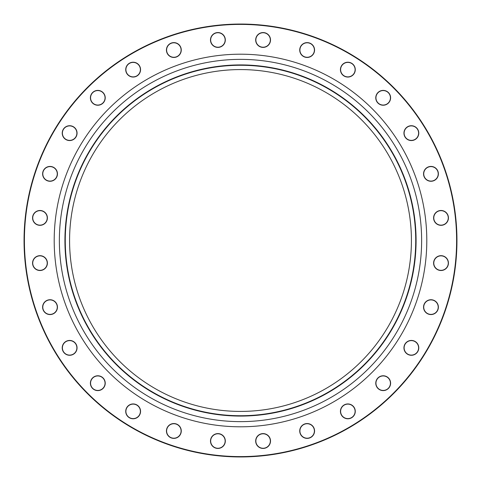 <?xml version="1.0" encoding="UTF-8"?>
<svg xmlns="http://www.w3.org/2000/svg" width="481" height="481" viewBox="0 0 481 481"><rect width="100%" height="100%" fill="white"/><g stroke="black" fill="none" stroke-linecap="round" stroke-linejoin="round"><path stroke-width="0.72" d="M456.95 240.5A216.45 216.45 0 0 1 132.275 427.952A216.45 216.45 0 0 1 132.275 53.048A216.45 216.45 0 0 1 456.95 240.5M411.417 240.5A170.917 170.917 0 0 1 155.038 388.522A170.917 170.917 0 0 1 155.038 92.478A170.917 170.917 0 0 1 411.417 240.5M56.716 310.365A7.413 7.413 0 0 1 43.903 311.327A7.413 7.413 0 0 1 49.477 299.753A7.413 7.413 0 0 1 56.716 310.365M45.779 267.719A7.413 7.413 0 0 1 33.075 265.801A7.413 7.413 0 0 1 41.083 255.76A7.413 7.413 0 0 1 45.779 267.719M44.601 223.707A7.413 7.413 0 0 1 32.648 219.011A7.413 7.413 0 0 1 42.689 211.003A7.413 7.413 0 0 1 44.601 223.707M53.253 180.537A7.413 7.413 0 0 1 42.641 173.298A7.413 7.413 0 0 1 54.209 167.725A7.413 7.413 0 0 1 53.253 180.537M71.29 140.374A7.413 7.413 0 0 1 62.554 130.958A7.413 7.413 0 0 1 75.078 128.096A7.413 7.413 0 0 1 71.29 140.374M97.811 105.231A7.413 7.413 0 0 1 91.39 94.108A7.413 7.413 0 0 1 104.233 94.108A7.413 7.413 0 0 1 97.811 105.231M131.493 76.87A7.413 7.413 0 0 1 127.705 64.592A7.413 7.413 0 0 1 140.23 67.454A7.413 7.413 0 0 1 131.493 76.87M170.635 56.716A7.413 7.413 0 0 1 169.673 43.903A7.413 7.413 0 0 1 181.247 49.477A7.413 7.413 0 0 1 170.635 56.716M213.281 45.779A7.413 7.413 0 0 1 215.199 33.075A7.413 7.413 0 0 1 225.24 41.083A7.413 7.413 0 0 1 213.281 45.779M257.293 44.601A7.413 7.413 0 0 1 261.989 32.648A7.413 7.413 0 0 1 269.997 42.689A7.413 7.413 0 0 1 257.293 44.601M300.463 53.253A7.413 7.413 0 0 1 307.702 42.641A7.413 7.413 0 0 1 313.275 54.209A7.413 7.413 0 0 1 300.463 53.253M340.626 71.29A7.413 7.413 0 0 1 350.042 62.554A7.413 7.413 0 0 1 352.904 75.078A7.413 7.413 0 0 1 340.626 71.29M375.769 97.811A7.413 7.413 0 0 1 386.892 91.39A7.413 7.413 0 0 1 386.892 104.233A7.413 7.413 0 0 1 375.769 97.811M404.13 131.493A7.413 7.413 0 0 1 416.408 127.705A7.413 7.413 0 0 1 413.546 140.23A7.413 7.413 0 0 1 404.13 131.493M424.284 170.635A7.413 7.413 0 0 1 437.097 169.673A7.413 7.413 0 0 1 431.523 181.247A7.413 7.413 0 0 1 424.284 170.635M435.221 213.281A7.413 7.413 0 0 1 447.925 215.199A7.413 7.413 0 0 1 439.917 225.24A7.413 7.413 0 0 1 435.221 213.281M436.399 257.293A7.413 7.413 0 0 1 448.352 261.989A7.413 7.413 0 0 1 438.311 269.997A7.413 7.413 0 0 1 436.399 257.293M427.747 300.463A7.413 7.413 0 0 1 438.359 307.702A7.413 7.413 0 0 1 426.791 313.275A7.413 7.413 0 0 1 427.747 300.463M409.71 340.626A7.413 7.413 0 0 1 418.446 350.042A7.413 7.413 0 0 1 405.922 352.904A7.413 7.413 0 0 1 409.71 340.626M383.189 375.769A7.413 7.413 0 0 1 389.61 386.892A7.413 7.413 0 0 1 376.767 386.892A7.413 7.413 0 0 1 383.189 375.769M349.507 404.13A7.413 7.413 0 0 1 353.294 416.408A7.413 7.413 0 0 1 340.77 413.546A7.413 7.413 0 0 1 349.507 404.13M310.365 424.284A7.413 7.413 0 0 1 311.327 437.097A7.413 7.413 0 0 1 299.753 431.523A7.413 7.413 0 0 1 310.365 424.284M267.719 435.221A7.413 7.413 0 0 1 265.801 447.925A7.413 7.413 0 0 1 255.76 439.917A7.413 7.413 0 0 1 267.719 435.221M223.707 436.399A7.413 7.413 0 0 1 219.011 448.352A7.413 7.413 0 0 1 211.003 438.311A7.413 7.413 0 0 1 223.707 436.399M180.537 427.747A7.413 7.413 0 0 1 173.298 438.359A7.413 7.413 0 0 1 167.725 426.791A7.413 7.413 0 0 1 180.537 427.747M140.374 409.71A7.413 7.413 0 0 1 130.958 418.446A7.413 7.413 0 0 1 128.096 405.922A7.413 7.413 0 0 1 140.374 409.71M76.87 349.507A7.413 7.413 0 0 1 64.592 353.294A7.413 7.413 0 0 1 67.454 340.77A7.413 7.413 0 0 1 76.87 349.507M105.231 383.189A7.413 7.413 0 0 1 94.108 389.61A7.413 7.413 0 0 1 94.108 376.767A7.413 7.413 0 0 1 105.231 383.189M456.607 240.5A216.107 216.107 0 0 0 132.449 53.349A216.107 216.107 0 0 0 132.449 427.651A216.107 216.107 0 0 0 456.607 240.5M415.728 240.5A175.228 175.228 0 0 1 152.886 392.255A175.228 175.228 0 0 1 152.886 88.744A175.228 175.228 0 0 1 415.728 240.5M105.056 383.189A7.245 7.245 0 0 0 97.811 375.944A7.245 7.245 0 0 0 90.566 383.189A7.245 7.245 0 0 0 97.811 390.434A7.245 7.245 0 0 0 105.056 383.189M76.701 349.471A7.245 7.245 0 0 0 71.254 340.795A7.245 7.245 0 0 0 62.578 346.248A7.245 7.245 0 0 0 68.025 354.924A7.245 7.245 0 0 0 76.701 349.471M140.205 409.746A7.245 7.245 0 0 0 131.529 404.299A7.245 7.245 0 0 0 126.076 412.975A7.245 7.245 0 0 0 134.752 418.422A7.245 7.245 0 0 0 140.205 409.746M180.381 427.825A7.245 7.245 0 0 0 170.713 424.44A7.245 7.245 0 0 0 167.328 434.109A7.245 7.245 0 0 0 176.996 437.494A7.245 7.245 0 0 0 180.381 427.825M223.569 436.507A7.245 7.245 0 0 0 213.39 435.359A7.245 7.245 0 0 0 212.241 445.538A7.245 7.245 0 0 0 222.42 446.687A7.245 7.245 0 0 0 223.569 436.507M267.61 435.359A7.245 7.245 0 0 0 257.431 436.507A7.245 7.245 0 0 0 258.58 446.687A7.245 7.245 0 0 0 268.759 445.538A7.245 7.245 0 0 0 267.61 435.359M310.287 424.44A7.245 7.245 0 0 0 300.619 427.825A7.245 7.245 0 0 0 304.004 437.494A7.245 7.245 0 0 0 313.672 434.109A7.245 7.245 0 0 0 310.287 424.44M349.471 404.299A7.245 7.245 0 0 0 340.795 409.746A7.245 7.245 0 0 0 346.248 418.422A7.245 7.245 0 0 0 354.924 412.975A7.245 7.245 0 0 0 349.471 404.299M383.189 375.944A7.245 7.245 0 0 0 375.944 383.189A7.245 7.245 0 0 0 383.189 390.434A7.245 7.245 0 0 0 390.434 383.189A7.245 7.245 0 0 0 383.189 375.944M409.746 340.795A7.245 7.245 0 0 0 404.299 349.471A7.245 7.245 0 0 0 412.975 354.924A7.245 7.245 0 0 0 418.422 346.248A7.245 7.245 0 0 0 409.746 340.795M427.825 300.619A7.245 7.245 0 0 0 424.44 310.287A7.245 7.245 0 0 0 434.109 313.672A7.245 7.245 0 0 0 437.494 304.004A7.245 7.245 0 0 0 427.825 300.619M436.507 257.431A7.245 7.245 0 0 0 435.359 267.61A7.245 7.245 0 0 0 445.538 268.759A7.245 7.245 0 0 0 446.687 258.58A7.245 7.245 0 0 0 436.507 257.431M435.359 213.39A7.245 7.245 0 0 0 436.507 223.569A7.245 7.245 0 0 0 446.687 222.42A7.245 7.245 0 0 0 445.538 212.241A7.245 7.245 0 0 0 435.359 213.39M424.44 170.713A7.245 7.245 0 0 0 427.825 180.381A7.245 7.245 0 0 0 437.494 176.996A7.245 7.245 0 0 0 434.109 167.328A7.245 7.245 0 0 0 424.44 170.713M404.299 131.529A7.245 7.245 0 0 0 409.746 140.205A7.245 7.245 0 0 0 418.422 134.752A7.245 7.245 0 0 0 412.975 126.076A7.245 7.245 0 0 0 404.299 131.529M375.944 97.811A7.245 7.245 0 0 0 383.189 105.056A7.245 7.245 0 0 0 390.434 97.811A7.245 7.245 0 0 0 383.189 90.566A7.245 7.245 0 0 0 375.944 97.811M340.795 71.254A7.245 7.245 0 0 0 349.471 76.701A7.245 7.245 0 0 0 354.924 68.025A7.245 7.245 0 0 0 346.248 62.578A7.245 7.245 0 0 0 340.795 71.254M300.619 53.175A7.245 7.245 0 0 0 310.287 56.56A7.245 7.245 0 0 0 313.672 46.891A7.245 7.245 0 0 0 304.004 43.506A7.245 7.245 0 0 0 300.619 53.175M257.431 44.492A7.245 7.245 0 0 0 267.61 45.641A7.245 7.245 0 0 0 268.759 35.462A7.245 7.245 0 0 0 258.58 34.313A7.245 7.245 0 0 0 257.431 44.492M213.39 45.641A7.245 7.245 0 0 0 223.569 44.492A7.245 7.245 0 0 0 222.42 34.313A7.245 7.245 0 0 0 212.241 35.462A7.245 7.245 0 0 0 213.39 45.641M170.713 56.56A7.245 7.245 0 0 0 180.381 53.175A7.245 7.245 0 0 0 176.996 43.506A7.245 7.245 0 0 0 167.328 46.891A7.245 7.245 0 0 0 170.713 56.56M131.529 76.701A7.245 7.245 0 0 0 140.205 71.254A7.245 7.245 0 0 0 134.752 62.578A7.245 7.245 0 0 0 126.076 68.025A7.245 7.245 0 0 0 131.529 76.701M97.811 105.056A7.245 7.245 0 0 0 105.056 97.811A7.245 7.245 0 0 0 97.811 90.566A7.245 7.245 0 0 0 90.566 97.811A7.245 7.245 0 0 0 97.811 105.056M71.254 140.205A7.245 7.245 0 0 0 76.701 131.529A7.245 7.245 0 0 0 68.025 126.076A7.245 7.245 0 0 0 62.578 134.752A7.245 7.245 0 0 0 71.254 140.205M53.175 180.381A7.245 7.245 0 0 0 56.56 170.713A7.245 7.245 0 0 0 46.891 167.328A7.245 7.245 0 0 0 43.506 176.996A7.245 7.245 0 0 0 53.175 180.381M44.492 223.569A7.245 7.245 0 0 0 45.641 213.39A7.245 7.245 0 0 0 35.462 212.241A7.245 7.245 0 0 0 34.313 222.42A7.245 7.245 0 0 0 44.492 223.569M45.641 267.61A7.245 7.245 0 0 0 44.492 257.431A7.245 7.245 0 0 0 34.313 258.58A7.245 7.245 0 0 0 35.462 268.759A7.245 7.245 0 0 0 45.641 267.61M56.56 310.287A7.245 7.245 0 0 0 53.175 300.619A7.245 7.245 0 0 0 43.506 304.004A7.245 7.245 0 0 0 46.891 313.672A7.245 7.245 0 0 0 56.56 310.287M426.797 240.5A186.297 186.297 0 0 1 147.348 401.839A186.297 186.297 0 0 1 147.348 79.161A186.297 186.297 0 0 1 426.797 240.5M416.083 240.5A175.583 175.583 0 0 1 152.711 392.556A175.583 175.583 0 0 1 152.711 88.444A175.583 175.583 0 0 1 416.083 240.5M421.633 240.5A181.133 181.133 0 0 0 149.934 83.634A181.133 181.133 0 0 0 149.934 397.366A181.133 181.133 0 0 0 421.633 240.5"/></g></svg>
